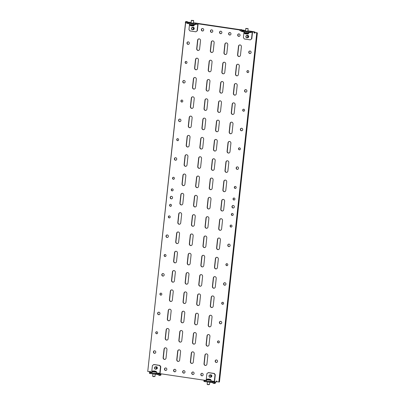 <?xml version="1.0" encoding="UTF-8"?>
<svg xmlns="http://www.w3.org/2000/svg" width="405" height="405" viewBox="0 0 405 405"><rect width="100%" height="100%" fill="white"/><g stroke="black" fill="none" stroke-linecap="round" stroke-linejoin="round"><path stroke-width="0.61" d="M209.937 377.257A1.174 1.093 -100.1 0 0 211.157 376.083A1.174 1.093 -100.1 0 0 209.856 374.944A1.174 1.093 -100.1 0 0 209.937 377.257M210.266 377.252L210.98 377.126A1.174 1.093 -100.1 0 0 210.899 374.812A1.174 1.093 -100.1 0 0 210.57 374.817L209.856 374.944M210.099 375.146A0.977 0.911 -100.1 0 0 209.086 375.977A0.977 0.911 -100.1 0 0 209.886 377.075A0.977 0.911 -100.1 0 0 210.904 376.245A0.977 0.911 -100.1 0 0 210.099 375.146M155.682 366.869A1.174 1.093 -100.1 0 0 154.457 368.044A1.174 1.093 -100.1 0 0 155.763 369.178A1.174 1.093 -100.1 0 0 155.682 366.869M155.763 369.178L156.477 369.051A1.174 1.093 -100.1 0 0 156.396 366.738A1.174 1.093 -100.1 0 0 156.062 366.743L155.348 366.874M155.383 369.006A0.977 0.911 -100.1 0 0 156.396 368.17A0.977 0.911 -100.1 0 0 155.591 367.072A0.977 0.911 -100.1 0 0 154.578 367.902A0.977 0.911 -100.1 0 0 155.383 369.006M192.36 29.752A1.174 1.093 -100.1 0 0 193.585 28.578A1.174 1.093 -100.1 0 0 192.284 27.439A1.174 1.093 -100.1 0 0 192.36 29.752M192.694 29.747L193.408 29.616A1.174 1.093 -100.1 0 0 193.327 27.307A1.174 1.093 -100.1 0 0 192.993 27.312L192.284 27.439M192.522 27.636A0.977 0.911 -100.1 0 0 191.509 28.471A0.977 0.911 -100.1 0 0 192.314 29.57A0.977 0.911 -100.1 0 0 193.327 28.74A0.977 0.911 -100.1 0 0 192.522 27.636M247.065 35.498A1.174 1.093 -100.1 0 0 245.84 36.673A1.174 1.093 -100.1 0 0 247.141 37.812A1.174 1.093 -100.1 0 0 247.065 35.498M247.141 37.812L247.855 37.685A1.174 1.093 -100.1 0 0 247.774 35.372A1.174 1.093 -100.1 0 0 247.445 35.377L246.731 35.503M246.761 37.635A0.977 0.911 -100.1 0 0 247.779 36.804A0.977 0.911 -100.1 0 0 246.974 35.706A0.977 0.911 -100.1 0 0 245.962 36.536A0.977 0.911 -100.1 0 0 246.761 37.635M191.074 22.969L193.403 23.222M245.521 31.033L247.85 31.286M166.835 369.375A1.271 1.185 -100.1 0 0 165.432 367.948A1.271 1.185 -100.1 0 0 164.476 369.026A1.271 1.185 -100.1 0 0 165.878 370.448A1.271 1.185 -100.1 0 0 166.835 369.375M165.539 367.937A1.271 1.185 -100.1 0 0 165.979 370.428M175.922 370.722A1.271 1.185 -100.1 0 0 174.52 369.294A1.271 1.185 -100.1 0 0 173.558 370.373A1.271 1.185 -100.1 0 0 174.965 371.795A1.271 1.185 -100.1 0 0 175.922 370.722M174.621 369.284A1.271 1.185 -100.1 0 0 175.066 371.77M185.004 372.063A1.271 1.185 -100.1 0 0 183.602 370.641A1.271 1.185 -100.1 0 0 182.645 371.714A1.271 1.185 -100.1 0 0 184.047 373.142A1.271 1.185 -100.1 0 0 185.004 372.063M183.708 370.626A1.271 1.185 -100.1 0 0 184.148 373.116M194.091 373.41A1.271 1.185 -100.1 0 0 192.684 371.987A1.271 1.185 -100.1 0 0 191.727 373.061A1.271 1.185 -100.1 0 0 193.134 374.488A1.271 1.185 -100.1 0 0 194.091 373.41M192.79 371.972A1.271 1.185 -100.1 0 0 193.236 374.463M197.974 50.468A1.564 1.458 -100.1 0 0 199.594 49.137L200.521 40.642A1.564 1.458 -100.1 0 0 198.789 38.89A1.564 1.458 -100.1 0 0 197.61 40.211L196.688 48.706A1.564 1.458 -100.1 0 0 197.974 50.468M198.895 38.875A1.564 1.458 -100.1 0 0 197.817 40.176L196.896 48.671A1.564 1.458 -100.1 0 0 198.521 50.438M211.602 52.483A1.564 1.458 -100.1 0 0 213.222 51.157L214.144 42.662A1.564 1.458 -100.1 0 0 212.417 40.905A1.564 1.458 -100.1 0 0 211.238 42.231L210.316 50.726A1.564 1.458 -100.1 0 0 211.602 52.483M212.519 40.89A1.564 1.458 -100.1 0 0 211.445 42.191L210.519 50.691A1.564 1.458 -100.1 0 0 212.144 52.458M225.226 54.503A1.564 1.458 -100.1 0 0 226.851 53.177L227.772 44.677A1.564 1.458 -100.1 0 0 226.041 42.925A1.564 1.458 -100.1 0 0 224.866 44.246L223.94 52.746A1.564 1.458 -100.1 0 0 225.226 54.503M226.147 42.91A1.564 1.458 -100.1 0 0 225.069 44.211L224.147 52.706A1.564 1.458 -100.1 0 0 225.772 54.478M238.854 56.523A1.564 1.458 -100.1 0 0 240.474 55.191L241.395 46.696A1.564 1.458 -100.1 0 0 239.669 44.945A1.564 1.458 -100.1 0 0 238.489 46.266L237.568 54.761A1.564 1.458 -100.1 0 0 238.854 56.523M239.775 44.93A1.564 1.458 -100.1 0 0 238.697 46.231L237.775 54.726A1.564 1.458 -100.1 0 0 239.395 56.492M195.878 69.776A1.564 1.458 -100.1 0 0 197.498 68.445L198.42 59.95A1.564 1.458 -100.1 0 0 196.693 58.198A1.564 1.458 -100.1 0 0 195.514 59.52L194.592 68.015A1.564 1.458 -100.1 0 0 195.878 69.776M196.795 58.183A1.564 1.458 -100.1 0 0 195.721 59.484L194.795 67.979A1.564 1.458 -100.1 0 0 196.42 69.746M209.501 71.791A1.564 1.458 -100.1 0 0 211.126 70.465L212.048 61.97A1.564 1.458 -100.1 0 0 210.322 60.213A1.564 1.458 -100.1 0 0 209.142 61.54L208.216 70.035A1.564 1.458 -100.1 0 0 209.501 71.791M210.423 60.198A1.564 1.458 -100.1 0 0 209.344 61.499L208.423 69.999A1.564 1.458 -100.1 0 0 210.048 71.766M223.13 73.811A1.564 1.458 -100.1 0 0 224.75 72.485L225.671 63.985A1.564 1.458 -100.1 0 0 223.945 62.233A1.564 1.458 -100.1 0 0 222.765 63.555L221.844 72.055A1.564 1.458 -100.1 0 0 223.13 73.811M224.051 62.218A1.564 1.458 -100.1 0 0 222.973 63.519L222.051 72.014A1.564 1.458 -100.1 0 0 223.671 73.786M236.758 75.831A1.564 1.458 -100.1 0 0 238.378 74.5L239.299 66.005A1.564 1.458 -100.1 0 0 237.573 64.253A1.564 1.458 -100.1 0 0 236.393 65.575L235.472 74.069A1.564 1.458 -100.1 0 0 236.758 75.831M237.674 64.238A1.564 1.458 -100.1 0 0 236.601 65.539L235.675 74.034A1.564 1.458 -100.1 0 0 237.3 75.801M193.777 89.085A1.564 1.458 -100.1 0 0 195.402 87.753L196.324 79.258A1.564 1.458 -100.1 0 0 194.597 77.507A1.564 1.458 -100.1 0 0 193.418 78.828L192.491 87.323A1.564 1.458 -100.1 0 0 193.777 89.085M194.699 77.492A1.564 1.458 -100.1 0 0 193.62 78.793L192.699 87.288A1.564 1.458 -100.1 0 0 194.324 89.054M207.406 91.1A1.564 1.458 -100.1 0 0 209.026 89.773L209.952 81.278A1.564 1.458 -100.1 0 0 208.221 79.522A1.564 1.458 -100.1 0 0 207.041 80.848L206.12 89.343A1.564 1.458 -100.1 0 0 207.406 91.1M208.327 79.507A1.564 1.458 -100.1 0 0 207.249 80.808L206.327 89.308A1.564 1.458 -100.1 0 0 207.952 91.074M221.034 93.12A1.564 1.458 -100.1 0 0 222.654 91.793L223.575 83.293A1.564 1.458 -100.1 0 0 221.849 81.542A1.564 1.458 -100.1 0 0 220.669 82.863L219.748 91.363A1.564 1.458 -100.1 0 0 221.034 93.12M221.95 81.526A1.564 1.458 -100.1 0 0 220.877 82.828L219.95 91.322A1.564 1.458 -100.1 0 0 221.576 93.094M234.657 95.14A1.564 1.458 -100.1 0 0 236.277 93.808L237.203 85.313A1.564 1.458 -100.1 0 0 235.472 83.562A1.564 1.458 -100.1 0 0 234.298 84.883L233.371 93.378A1.564 1.458 -100.1 0 0 234.657 95.14M235.578 83.546A1.564 1.458 -100.1 0 0 234.5 84.847L233.579 93.342A1.564 1.458 -100.1 0 0 235.204 95.109M191.681 108.393A1.564 1.458 -100.1 0 0 193.301 107.062L194.228 98.567A1.564 1.458 -100.1 0 0 192.496 96.815A1.564 1.458 -100.1 0 0 191.317 98.137L190.396 106.631A1.564 1.458 -100.1 0 0 191.681 108.393M192.603 96.8A1.564 1.458 -100.1 0 0 191.524 98.101L190.603 106.596A1.564 1.458 -100.1 0 0 192.228 108.363M205.31 110.408A1.564 1.458 -100.1 0 0 206.93 109.082L207.851 100.587A1.564 1.458 -100.1 0 0 206.125 98.83A1.564 1.458 -100.1 0 0 204.945 100.156L204.024 108.651A1.564 1.458 -100.1 0 0 205.31 110.408M206.226 98.815A1.564 1.458 -100.1 0 0 205.153 100.116L204.226 108.616A1.564 1.458 -100.1 0 0 205.851 110.383M218.933 112.428A1.564 1.458 -100.1 0 0 220.558 111.102L221.479 102.602A1.564 1.458 -100.1 0 0 219.748 100.85A1.564 1.458 -100.1 0 0 218.573 102.171L217.647 110.671A1.564 1.458 -100.1 0 0 218.933 112.428M219.854 100.835A1.564 1.458 -100.1 0 0 218.776 102.136L217.855 110.631A1.564 1.458 -100.1 0 0 219.48 112.403M232.561 114.448A1.564 1.458 -100.1 0 0 234.181 113.116L235.102 104.622A1.564 1.458 -100.1 0 0 233.376 102.87A1.564 1.458 -100.1 0 0 232.197 104.191L231.275 112.686A1.564 1.458 -100.1 0 0 232.561 114.448M233.482 102.855A1.564 1.458 -100.1 0 0 232.404 104.156L231.483 112.651A1.564 1.458 -100.1 0 0 233.103 114.418M189.586 127.702A1.564 1.458 -100.1 0 0 191.206 126.37L192.127 117.875A1.564 1.458 -100.1 0 0 190.401 116.124A1.564 1.458 -100.1 0 0 189.221 117.445L188.3 125.94A1.564 1.458 -100.1 0 0 189.586 127.702M190.502 116.108A1.564 1.458 -100.1 0 0 189.429 117.409L188.502 125.904A1.564 1.458 -100.1 0 0 190.127 127.671M203.209 129.716A1.564 1.458 -100.1 0 0 204.834 128.39L205.755 119.895A1.564 1.458 -100.1 0 0 204.024 118.139A1.564 1.458 -100.1 0 0 202.849 119.465L201.923 127.96A1.564 1.458 -100.1 0 0 203.209 129.716M204.13 118.123A1.564 1.458 -100.1 0 0 203.052 119.424L202.13 127.924A1.564 1.458 -100.1 0 0 203.756 129.691M216.837 131.736A1.564 1.458 -100.1 0 0 218.457 130.41L219.378 121.91A1.564 1.458 -100.1 0 0 217.652 120.158A1.564 1.458 -100.1 0 0 216.472 121.48L215.551 129.98A1.564 1.458 -100.1 0 0 216.837 131.736M217.758 120.143A1.564 1.458 -100.1 0 0 216.68 121.444L215.759 129.939A1.564 1.458 -100.1 0 0 217.379 131.711M230.465 133.756A1.564 1.458 -100.1 0 0 232.085 132.425L233.007 123.93A1.564 1.458 -100.1 0 0 231.28 122.178A1.564 1.458 -100.1 0 0 230.101 123.5L229.179 131.995A1.564 1.458 -100.1 0 0 230.465 133.756M231.382 122.163A1.564 1.458 -100.1 0 0 230.308 123.464L229.382 131.959A1.564 1.458 -100.1 0 0 231.007 133.726M187.485 147.01A1.564 1.458 -100.1 0 0 189.11 145.678L190.031 137.184A1.564 1.458 -100.1 0 0 188.305 135.432A1.564 1.458 -100.1 0 0 187.125 136.753L186.199 145.248A1.564 1.458 -100.1 0 0 187.485 147.01M188.406 135.417A1.564 1.458 -100.1 0 0 187.328 136.718L186.406 145.213A1.564 1.458 -100.1 0 0 188.031 146.98M201.113 149.03A1.564 1.458 -100.1 0 0 202.733 147.698L203.659 139.204A1.564 1.458 -100.1 0 0 201.928 137.447A1.564 1.458 -100.1 0 0 200.748 138.773L199.827 147.268A1.564 1.458 -100.1 0 0 201.113 149.03M202.034 137.432A1.564 1.458 -100.1 0 0 200.956 138.733L200.035 147.233A1.564 1.458 -100.1 0 0 201.655 148.999M214.741 151.045A1.564 1.458 -100.1 0 0 216.361 149.718L217.282 141.218A1.564 1.458 -100.1 0 0 215.556 139.467A1.564 1.458 -100.1 0 0 214.377 140.788L213.455 149.288A1.564 1.458 -100.1 0 0 214.741 151.045M215.657 139.452A1.564 1.458 -100.1 0 0 214.584 140.753L213.658 149.248A1.564 1.458 -100.1 0 0 215.283 151.019M228.364 153.065A1.564 1.458 -100.1 0 0 229.984 151.733L230.911 143.238A1.564 1.458 -100.1 0 0 229.179 141.487A1.564 1.458 -100.1 0 0 228.005 142.808L227.078 151.303A1.564 1.458 -100.1 0 0 228.364 153.065M229.286 141.472A1.564 1.458 -100.1 0 0 228.207 142.773L227.286 151.268A1.564 1.458 -100.1 0 0 228.911 153.034M185.389 166.318A1.564 1.458 -100.1 0 0 187.009 164.987L187.935 156.492A1.564 1.458 -100.1 0 0 186.204 154.74A1.564 1.458 -100.1 0 0 185.024 156.062L184.103 164.557A1.564 1.458 -100.1 0 0 185.389 166.318M186.31 154.725A1.564 1.458 -100.1 0 0 185.232 156.026L184.31 164.521A1.564 1.458 -100.1 0 0 185.935 166.288M199.017 168.338A1.564 1.458 -100.1 0 0 200.637 167.007L201.558 158.512A1.564 1.458 -100.1 0 0 199.832 156.755A1.564 1.458 -100.1 0 0 198.652 158.082L197.731 166.577A1.564 1.458 -100.1 0 0 199.017 168.338M199.933 156.745A1.564 1.458 -100.1 0 0 198.86 158.041L197.934 166.541A1.564 1.458 -100.1 0 0 199.559 168.308M212.64 170.353A1.564 1.458 -100.1 0 0 214.265 169.027L215.187 160.527A1.564 1.458 -100.1 0 0 213.455 158.775A1.564 1.458 -100.1 0 0 212.281 160.096L211.354 168.596A1.564 1.458 -100.1 0 0 212.64 170.353M213.562 158.76A1.564 1.458 -100.1 0 0 212.483 160.061L211.562 168.556A1.564 1.458 -100.1 0 0 213.187 170.328M226.268 172.373A1.564 1.458 -100.1 0 0 227.888 171.042L228.81 162.547A1.564 1.458 -100.1 0 0 227.083 160.795A1.564 1.458 -100.1 0 0 225.904 162.116L224.983 170.611A1.564 1.458 -100.1 0 0 226.268 172.373M227.19 160.78A1.564 1.458 -100.1 0 0 226.111 162.081L225.19 170.576A1.564 1.458 -100.1 0 0 226.81 172.343M183.293 185.627A1.564 1.458 -100.1 0 0 184.913 184.295L185.834 175.8A1.564 1.458 -100.1 0 0 184.108 174.049A1.564 1.458 -100.1 0 0 182.928 175.37L182.007 183.865A1.564 1.458 -100.1 0 0 183.293 185.627M184.209 174.034A1.564 1.458 -100.1 0 0 183.136 175.335L182.209 183.829A1.564 1.458 -100.1 0 0 183.835 185.596M196.916 187.647A1.564 1.458 -100.1 0 0 198.541 186.315L199.462 177.82A1.564 1.458 -100.1 0 0 197.731 176.064A1.564 1.458 -100.1 0 0 196.557 177.39L195.63 185.885A1.564 1.458 -100.1 0 0 196.916 187.647M197.837 176.053A1.564 1.458 -100.1 0 0 196.759 177.349L195.838 185.849A1.564 1.458 -100.1 0 0 197.463 187.616M210.544 189.661A1.564 1.458 -100.1 0 0 212.164 188.335L213.086 179.84A1.564 1.458 -100.1 0 0 211.359 178.084A1.564 1.458 -100.1 0 0 210.18 179.405L209.258 187.905A1.564 1.458 -100.1 0 0 210.544 189.661M211.466 178.068A1.564 1.458 -100.1 0 0 210.387 179.369L209.466 187.864A1.564 1.458 -100.1 0 0 211.086 189.636M224.173 191.681A1.564 1.458 -100.1 0 0 225.793 190.35L226.714 181.855A1.564 1.458 -100.1 0 0 224.988 180.103A1.564 1.458 -100.1 0 0 223.808 181.425L222.887 189.92A1.564 1.458 -100.1 0 0 224.173 191.681M225.089 180.088A1.564 1.458 -100.1 0 0 224.016 181.389L223.089 189.884A1.564 1.458 -100.1 0 0 224.714 191.651M181.192 204.935A1.564 1.458 -100.1 0 0 182.817 203.604L183.738 195.109A1.564 1.458 -100.1 0 0 182.012 193.357A1.564 1.458 -100.1 0 0 180.832 194.678L179.906 203.173A1.564 1.458 -100.1 0 0 181.192 204.935M182.113 193.342A1.564 1.458 -100.1 0 0 181.035 194.643L180.114 203.138A1.564 1.458 -100.1 0 0 181.739 204.905M194.82 206.955A1.564 1.458 -100.1 0 0 196.44 205.624L197.362 197.129A1.564 1.458 -100.1 0 0 195.635 195.372A1.564 1.458 -100.1 0 0 194.456 196.698L193.534 205.193A1.564 1.458 -100.1 0 0 194.82 206.955M195.742 195.362A1.564 1.458 -100.1 0 0 194.663 196.658L193.742 205.158A1.564 1.458 -100.1 0 0 195.362 206.925M208.448 208.97A1.564 1.458 -100.1 0 0 210.068 207.644L210.99 199.149A1.564 1.458 -100.1 0 0 209.263 197.392A1.564 1.458 -100.1 0 0 208.084 198.713L207.163 207.213A1.564 1.458 -100.1 0 0 208.448 208.97M209.365 197.377A1.564 1.458 -100.1 0 0 208.291 198.678L207.365 207.173A1.564 1.458 -100.1 0 0 208.99 208.945M222.072 210.99A1.564 1.458 -100.1 0 0 223.692 209.658L224.618 201.163A1.564 1.458 -100.1 0 0 222.887 199.412A1.564 1.458 -100.1 0 0 221.712 200.733L220.786 209.228A1.564 1.458 -100.1 0 0 222.072 210.99M222.993 199.397A1.564 1.458 -100.1 0 0 221.915 200.698L220.993 209.193A1.564 1.458 -100.1 0 0 222.618 210.959M179.096 224.243A1.564 1.458 -100.1 0 0 180.716 222.912L181.642 214.417A1.564 1.458 -100.1 0 0 179.911 212.665A1.564 1.458 -100.1 0 0 178.732 213.987L177.81 222.482A1.564 1.458 -100.1 0 0 179.096 224.243M180.017 212.65A1.564 1.458 -100.1 0 0 178.939 213.951L178.018 222.446A1.564 1.458 -100.1 0 0 179.643 224.213M192.724 226.263A1.564 1.458 -100.1 0 0 194.344 224.932L195.266 216.437A1.564 1.458 -100.1 0 0 193.539 214.68A1.564 1.458 -100.1 0 0 192.36 216.007L191.438 224.502A1.564 1.458 -100.1 0 0 192.724 226.263M193.641 214.67A1.564 1.458 -100.1 0 0 192.567 215.966L191.641 224.466A1.564 1.458 -100.1 0 0 193.266 226.233M206.347 228.278A1.564 1.458 -100.1 0 0 207.973 226.952L208.894 218.457A1.564 1.458 -100.1 0 0 207.163 216.7A1.564 1.458 -100.1 0 0 205.988 218.022L205.062 226.522A1.564 1.458 -100.1 0 0 206.347 228.278M207.269 216.685A1.564 1.458 -100.1 0 0 206.191 217.986L205.269 226.481A1.564 1.458 -100.1 0 0 206.894 228.253M219.976 230.298A1.564 1.458 -100.1 0 0 221.596 228.967L222.517 220.472A1.564 1.458 -100.1 0 0 220.791 218.72A1.564 1.458 -100.1 0 0 219.611 220.042L218.69 228.536A1.564 1.458 -100.1 0 0 219.976 230.298M220.897 218.705A1.564 1.458 -100.1 0 0 219.819 220.006L218.897 228.501A1.564 1.458 -100.1 0 0 220.517 230.268M177 243.552A1.564 1.458 -100.1 0 0 178.62 242.22L179.542 233.725A1.564 1.458 -100.1 0 0 177.815 231.974A1.564 1.458 -100.1 0 0 176.636 233.295L175.714 241.79A1.564 1.458 -100.1 0 0 177 243.552M177.916 231.959A1.564 1.458 -100.1 0 0 176.843 233.26L175.917 241.755A1.564 1.458 -100.1 0 0 177.542 243.521M190.623 245.572A1.564 1.458 -100.1 0 0 192.248 244.24L193.17 235.745A1.564 1.458 -100.1 0 0 191.438 233.989A1.564 1.458 -100.1 0 0 190.264 235.315L189.338 243.81A1.564 1.458 -100.1 0 0 190.623 245.572M191.545 233.979A1.564 1.458 -100.1 0 0 190.466 235.28L189.545 243.775A1.564 1.458 -100.1 0 0 191.17 245.541M204.252 247.587A1.564 1.458 -100.1 0 0 205.872 246.26L206.793 237.765A1.564 1.458 -100.1 0 0 205.067 236.009A1.564 1.458 -100.1 0 0 203.887 237.33L202.966 245.83A1.564 1.458 -100.1 0 0 204.252 247.587M205.173 235.994A1.564 1.458 -100.1 0 0 204.095 237.295L203.173 245.789A1.564 1.458 -100.1 0 0 204.793 247.561M217.88 249.607A1.564 1.458 -100.1 0 0 219.5 248.275L220.421 239.78A1.564 1.458 -100.1 0 0 218.695 238.029A1.564 1.458 -100.1 0 0 217.515 239.35L216.594 247.845A1.564 1.458 -100.1 0 0 217.88 249.607M218.796 238.013A1.564 1.458 -100.1 0 0 217.723 239.315L216.797 247.809A1.564 1.458 -100.1 0 0 218.422 249.576M174.899 262.86A1.564 1.458 -100.1 0 0 176.524 261.529L177.446 253.034A1.564 1.458 -100.1 0 0 175.719 251.282A1.564 1.458 -100.1 0 0 174.54 252.604L173.613 261.098A1.564 1.458 -100.1 0 0 174.899 262.86M175.821 251.267A1.564 1.458 -100.1 0 0 174.742 252.568L173.821 261.063A1.564 1.458 -100.1 0 0 175.446 262.83M188.527 264.88A1.564 1.458 -100.1 0 0 190.148 263.549L191.069 255.054A1.564 1.458 -100.1 0 0 189.343 253.297A1.564 1.458 -100.1 0 0 188.163 254.623L187.242 263.118A1.564 1.458 -100.1 0 0 188.527 264.88M189.449 253.287A1.564 1.458 -100.1 0 0 188.371 254.588L187.449 263.083A1.564 1.458 -100.1 0 0 189.069 264.85M202.156 266.895A1.564 1.458 -100.1 0 0 203.776 265.569L204.697 257.074A1.564 1.458 -100.1 0 0 202.971 255.317A1.564 1.458 -100.1 0 0 201.791 256.643L200.87 265.138A1.564 1.458 -100.1 0 0 202.156 266.895M203.072 255.302A1.564 1.458 -100.1 0 0 201.999 256.603L201.072 265.098A1.564 1.458 -100.1 0 0 202.697 266.87M215.779 268.915A1.564 1.458 -100.1 0 0 217.399 267.583L218.325 259.089A1.564 1.458 -100.1 0 0 216.594 257.337A1.564 1.458 -100.1 0 0 215.419 258.658L214.493 267.153A1.564 1.458 -100.1 0 0 215.779 268.915M216.7 257.322A1.564 1.458 -100.1 0 0 215.622 258.623L214.701 267.118A1.564 1.458 -100.1 0 0 216.326 268.885M172.803 282.169A1.564 1.458 -100.1 0 0 174.423 280.837L175.35 272.342A1.564 1.458 -100.1 0 0 173.618 270.591A1.564 1.458 -100.1 0 0 172.439 271.912L171.517 280.407A1.564 1.458 -100.1 0 0 172.803 282.169M173.725 270.575A1.564 1.458 -100.1 0 0 172.646 271.876L171.725 280.371A1.564 1.458 -100.1 0 0 173.35 282.138M186.432 284.188A1.564 1.458 -100.1 0 0 188.052 282.857L188.973 274.362A1.564 1.458 -100.1 0 0 187.247 272.606A1.564 1.458 -100.1 0 0 186.067 273.932L185.146 282.427A1.564 1.458 -100.1 0 0 186.432 284.188M187.348 272.595A1.564 1.458 -100.1 0 0 186.275 273.896L185.348 282.391A1.564 1.458 -100.1 0 0 186.973 284.158M200.055 286.203A1.564 1.458 -100.1 0 0 201.68 284.877L202.601 276.382A1.564 1.458 -100.1 0 0 200.87 274.625A1.564 1.458 -100.1 0 0 199.695 275.952L198.769 284.447A1.564 1.458 -100.1 0 0 200.055 286.203M200.976 274.61A1.564 1.458 -100.1 0 0 199.898 275.911L198.977 284.406A1.564 1.458 -100.1 0 0 200.602 286.178M213.683 288.223A1.564 1.458 -100.1 0 0 215.303 286.892L216.224 278.397A1.564 1.458 -100.1 0 0 214.498 276.645A1.564 1.458 -100.1 0 0 213.319 277.967L212.397 286.462A1.564 1.458 -100.1 0 0 213.683 288.223M214.604 276.63A1.564 1.458 -100.1 0 0 213.526 277.931L212.605 286.426A1.564 1.458 -100.1 0 0 214.225 288.193M170.707 301.477A1.564 1.458 -100.1 0 0 172.327 300.145L173.249 291.651A1.564 1.458 -100.1 0 0 171.523 289.899A1.564 1.458 -100.1 0 0 170.343 291.22L169.422 299.715A1.564 1.458 -100.1 0 0 170.707 301.477M171.624 289.884A1.564 1.458 -100.1 0 0 170.551 291.185L169.624 299.68A1.564 1.458 -100.1 0 0 171.249 301.447M184.331 303.497A1.564 1.458 -100.1 0 0 185.956 302.165L186.877 293.671A1.564 1.458 -100.1 0 0 185.146 291.914A1.564 1.458 -100.1 0 0 183.971 293.24L183.045 301.735A1.564 1.458 -100.1 0 0 184.331 303.497M185.252 291.904A1.564 1.458 -100.1 0 0 184.174 293.205L183.252 301.7A1.564 1.458 -100.1 0 0 184.877 303.466M197.959 305.512A1.564 1.458 -100.1 0 0 199.579 304.185L200.5 295.69A1.564 1.458 -100.1 0 0 198.774 293.934A1.564 1.458 -100.1 0 0 197.594 295.26L196.673 303.755A1.564 1.458 -100.1 0 0 197.959 305.512M198.88 293.919A1.564 1.458 -100.1 0 0 197.802 295.22L196.881 303.715A1.564 1.458 -100.1 0 0 198.501 305.486M211.587 307.532A1.564 1.458 -100.1 0 0 213.207 306.2L214.129 297.705A1.564 1.458 -100.1 0 0 212.402 295.954A1.564 1.458 -100.1 0 0 211.223 297.275L210.301 305.77A1.564 1.458 -100.1 0 0 211.587 307.532M212.503 295.939A1.564 1.458 -100.1 0 0 211.43 297.24L210.504 305.734A1.564 1.458 -100.1 0 0 212.129 307.501M168.607 320.785A1.564 1.458 -100.1 0 0 170.232 319.454L171.153 310.959A1.564 1.458 -100.1 0 0 169.427 309.207A1.564 1.458 -100.1 0 0 168.247 310.529L167.321 319.024A1.564 1.458 -100.1 0 0 168.607 320.785M169.528 309.192A1.564 1.458 -100.1 0 0 168.45 310.493L167.528 318.988A1.564 1.458 -100.1 0 0 169.153 320.755M182.235 322.805A1.564 1.458 -100.1 0 0 183.855 321.474L184.776 312.979A1.564 1.458 -100.1 0 0 183.05 311.222A1.564 1.458 -100.1 0 0 181.87 312.549L180.949 321.043A1.564 1.458 -100.1 0 0 182.235 322.805M183.156 311.212A1.564 1.458 -100.1 0 0 182.078 312.513L181.156 321.008A1.564 1.458 -100.1 0 0 182.776 322.775M195.863 324.82A1.564 1.458 -100.1 0 0 197.483 323.494L198.404 314.999A1.564 1.458 -100.1 0 0 196.678 313.242A1.564 1.458 -100.1 0 0 195.499 314.569L194.577 323.063A1.564 1.458 -100.1 0 0 195.863 324.82M196.779 313.227A1.564 1.458 -100.1 0 0 195.706 314.528L194.78 323.023A1.564 1.458 -100.1 0 0 196.405 324.795M209.486 326.84A1.564 1.458 -100.1 0 0 211.106 325.509L212.033 317.014A1.564 1.458 -100.1 0 0 210.301 315.262A1.564 1.458 -100.1 0 0 209.127 316.583L208.2 325.078A1.564 1.458 -100.1 0 0 209.486 326.84M210.408 315.247A1.564 1.458 -100.1 0 0 209.329 316.548L208.408 325.043A1.564 1.458 -100.1 0 0 210.033 326.81M166.511 340.094A1.564 1.458 -100.1 0 0 168.131 338.762L169.057 330.267A1.564 1.458 -100.1 0 0 167.326 328.516A1.564 1.458 -100.1 0 0 166.146 329.837L165.225 338.332A1.564 1.458 -100.1 0 0 166.511 340.094M167.432 328.501A1.564 1.458 -100.1 0 0 166.354 329.802L165.432 338.296A1.564 1.458 -100.1 0 0 167.057 340.063M180.139 342.114A1.564 1.458 -100.1 0 0 181.759 340.782L182.68 332.287A1.564 1.458 -100.1 0 0 180.954 330.531A1.564 1.458 -100.1 0 0 179.774 331.857L178.853 340.352A1.564 1.458 -100.1 0 0 180.139 342.114M181.055 330.52A1.564 1.458 -100.1 0 0 179.982 331.822L179.056 340.316A1.564 1.458 -100.1 0 0 180.681 342.083M193.762 344.128A1.564 1.458 -100.1 0 0 195.382 342.802L196.309 334.307A1.564 1.458 -100.1 0 0 194.577 332.551A1.564 1.458 -100.1 0 0 193.403 333.877L192.476 342.372A1.564 1.458 -100.1 0 0 193.762 344.128M194.683 332.535A1.564 1.458 -100.1 0 0 193.605 333.836L192.684 342.331A1.564 1.458 -100.1 0 0 194.309 344.103M207.39 346.148A1.564 1.458 -100.1 0 0 209.01 344.822L209.932 336.322A1.564 1.458 -100.1 0 0 208.205 334.57A1.564 1.458 -100.1 0 0 207.026 335.892L206.105 344.387A1.564 1.458 -100.1 0 0 207.39 346.148M208.312 334.555A1.564 1.458 -100.1 0 0 207.233 335.856L206.312 344.351A1.564 1.458 -100.1 0 0 207.932 346.118M164.415 359.402A1.564 1.458 -100.1 0 0 166.035 358.071L166.956 349.576A1.564 1.458 -100.1 0 0 165.23 347.824A1.564 1.458 -100.1 0 0 164.05 349.145L163.129 357.64A1.564 1.458 -100.1 0 0 164.415 359.402M165.331 347.809A1.564 1.458 -100.1 0 0 164.258 349.11L163.331 357.605A1.564 1.458 -100.1 0 0 164.956 359.372M178.038 361.422A1.564 1.458 -100.1 0 0 179.663 360.091L180.584 351.596A1.564 1.458 -100.1 0 0 178.853 349.844A1.564 1.458 -100.1 0 0 177.679 351.165L176.752 359.66A1.564 1.458 -100.1 0 0 178.038 361.422M178.959 349.829A1.564 1.458 -100.1 0 0 177.881 351.13L176.96 359.625A1.564 1.458 -100.1 0 0 178.585 361.392M205.294 365.457A1.564 1.458 -100.1 0 0 206.915 364.13L207.836 355.63A1.564 1.458 -100.1 0 0 206.11 353.879A1.564 1.458 -100.1 0 0 204.93 355.2L204.009 363.695A1.564 1.458 -100.1 0 0 205.294 365.457M206.211 353.864A1.564 1.458 -100.1 0 0 205.138 355.165L204.211 363.66A1.564 1.458 -100.1 0 0 205.836 365.426M173.158 190.011A1.018 0.947 -100.1 0 0 172.034 188.872A1.018 0.947 -100.1 0 0 171.269 189.732A1.018 0.947 -100.1 0 0 172.393 190.871A1.018 0.947 -100.1 0 0 173.158 190.011M172.14 188.857A1.018 0.947 -100.1 0 0 172.495 190.846M174.418 178.428A1.018 0.947 -100.1 0 0 173.294 177.284A1.018 0.947 -100.1 0 0 172.53 178.144A1.018 0.947 -100.1 0 0 173.654 179.283A1.018 0.947 -100.1 0 0 174.418 178.428M173.401 177.274A1.018 0.947 -100.1 0 0 173.755 179.263M170.221 217.045A1.018 0.947 -100.1 0 0 169.098 215.9A1.018 0.947 -100.1 0 0 168.333 216.761A1.018 0.947 -100.1 0 0 169.457 217.9A1.018 0.947 -100.1 0 0 170.221 217.045M169.204 215.89A1.018 0.947 -100.1 0 0 169.558 217.88M171.482 205.456A1.018 0.947 -100.1 0 0 170.358 204.317A1.018 0.947 -100.1 0 0 169.594 205.178A1.018 0.947 -100.1 0 0 170.713 206.317A1.018 0.947 -100.1 0 0 171.482 205.456M170.465 204.307A1.018 0.947 -100.1 0 0 170.819 206.292M233.255 214.609A1.018 0.947 -100.1 0 0 232.131 213.47A1.018 0.947 -100.1 0 0 231.366 214.326A1.018 0.947 -100.1 0 0 232.49 215.47A1.018 0.947 -100.1 0 0 233.255 214.609M232.237 213.455A1.018 0.947 -100.1 0 0 232.591 215.445M231.994 226.192A1.018 0.947 -100.1 0 0 230.875 225.053A1.018 0.947 -100.1 0 0 230.106 225.914A1.018 0.947 -100.1 0 0 231.23 227.053A1.018 0.947 -100.1 0 0 231.994 226.192M230.977 225.043A1.018 0.947 -100.1 0 0 231.331 227.028M234.93 199.164A1.018 0.947 -100.1 0 0 233.812 198.02A1.018 0.947 -100.1 0 0 233.042 198.88A1.018 0.947 -100.1 0 0 234.166 200.019A1.018 0.947 -100.1 0 0 234.93 199.164M233.913 198.01A1.018 0.947 -100.1 0 0 234.267 199.999M236.191 187.576A1.018 0.947 -100.1 0 0 235.067 186.437A1.018 0.947 -100.1 0 0 234.303 187.297A1.018 0.947 -100.1 0 0 235.427 188.436A1.018 0.947 -100.1 0 0 236.191 187.576M235.173 186.427A1.018 0.947 -100.1 0 0 235.528 188.411M172.555 197.767A1.271 1.185 -100.1 0 0 171.153 196.344A1.271 1.185 -100.1 0 0 170.196 197.417A1.271 1.185 -100.1 0 0 171.598 198.845A1.271 1.185 -100.1 0 0 172.555 197.767M171.254 196.329A1.271 1.185 -100.1 0 0 171.7 198.82M234.328 206.92A1.271 1.185 -100.1 0 0 232.926 205.497A1.271 1.185 -100.1 0 0 231.969 206.57A1.271 1.185 -100.1 0 0 233.371 207.993A1.271 1.185 -100.1 0 0 234.328 206.92M233.032 205.482A1.271 1.185 -100.1 0 0 233.472 207.973M191.666 363.437A1.564 1.458 -100.1 0 0 193.286 362.11L194.208 353.616A1.564 1.458 -100.1 0 0 192.481 351.859A1.564 1.458 -100.1 0 0 191.302 353.185L190.38 361.68A1.564 1.458 -100.1 0 0 191.666 363.437M192.588 351.844A1.564 1.458 -100.1 0 0 191.509 353.145L190.588 361.64A1.564 1.458 -100.1 0 0 192.208 363.412M203.173 374.757A1.271 1.185 -100.1 0 0 201.771 373.334A1.271 1.185 -100.1 0 0 200.814 374.407A1.271 1.185 -100.1 0 0 202.216 375.83A1.271 1.185 -100.1 0 0 203.173 374.757M201.872 373.319A1.271 1.185 -100.1 0 0 202.318 375.81M240.049 35.316A1.271 1.185 -100.1 0 0 238.646 33.888A1.271 1.185 -100.1 0 0 237.689 34.967A1.271 1.185 -100.1 0 0 239.092 36.389A1.271 1.185 -100.1 0 0 240.049 35.316M238.748 33.878A1.271 1.185 -100.1 0 0 239.193 36.364M230.966 33.969A1.271 1.185 -100.1 0 0 229.559 32.542A1.271 1.185 -100.1 0 0 228.602 33.62A1.271 1.185 -100.1 0 0 230.01 35.043A1.271 1.185 -100.1 0 0 230.966 33.969M229.665 32.532A1.271 1.185 -100.1 0 0 230.111 35.022M221.879 32.623A1.271 1.185 -100.1 0 0 220.477 31.2A1.271 1.185 -100.1 0 0 219.52 32.273A1.271 1.185 -100.1 0 0 220.922 33.696A1.271 1.185 -100.1 0 0 221.879 32.623M220.583 31.185A1.271 1.185 -100.1 0 0 221.024 33.676M212.797 31.276A1.271 1.185 -100.1 0 0 211.395 29.854A1.271 1.185 -100.1 0 0 210.433 30.927A1.271 1.185 -100.1 0 0 211.84 32.354A1.271 1.185 -100.1 0 0 212.797 31.276M211.496 29.838A1.271 1.185 -100.1 0 0 211.942 32.329M203.71 29.929A1.271 1.185 -100.1 0 0 202.308 28.507A1.271 1.185 -100.1 0 0 201.351 29.58A1.271 1.185 -100.1 0 0 202.753 31.008A1.271 1.185 -100.1 0 0 203.71 29.929M202.414 28.492A1.271 1.185 -100.1 0 0 202.854 30.983M168.364 236.388A1.271 1.185 -100.1 0 0 166.956 234.961A1.271 1.185 -100.1 0 0 165.999 236.034A1.271 1.185 -100.1 0 0 167.402 237.462A1.271 1.185 -100.1 0 0 168.364 236.388M167.062 234.946A1.271 1.185 -100.1 0 0 167.508 237.436M230.136 245.536A1.271 1.185 -100.1 0 0 228.729 244.114A1.271 1.185 -100.1 0 0 227.772 245.187A1.271 1.185 -100.1 0 0 229.179 246.61A1.271 1.185 -100.1 0 0 230.136 245.536M228.835 244.099A1.271 1.185 -100.1 0 0 229.281 246.589M164.167 275.005A1.271 1.185 -100.1 0 0 162.764 273.577A1.271 1.185 -100.1 0 0 161.803 274.651A1.271 1.185 -100.1 0 0 163.21 276.078A1.271 1.185 -100.1 0 0 164.167 275.005M162.866 273.562A1.271 1.185 -100.1 0 0 163.311 276.053M225.939 284.153A1.271 1.185 -100.1 0 0 224.537 282.731A1.271 1.185 -100.1 0 0 223.58 283.804A1.271 1.185 -100.1 0 0 224.983 285.226A1.271 1.185 -100.1 0 0 225.939 284.153M224.638 282.715A1.271 1.185 -100.1 0 0 225.084 285.206M159.97 313.622A1.271 1.185 -100.1 0 0 158.568 312.194A1.271 1.185 -100.1 0 0 157.611 313.267A1.271 1.185 -100.1 0 0 159.013 314.695A1.271 1.185 -100.1 0 0 159.97 313.622M158.669 312.179A1.271 1.185 -100.1 0 0 159.114 314.67M221.743 322.77A1.271 1.185 -100.1 0 0 220.34 321.347A1.271 1.185 -100.1 0 0 219.383 322.421A1.271 1.185 -100.1 0 0 220.786 323.843A1.271 1.185 -100.1 0 0 221.743 322.77M220.447 321.332A1.271 1.185 -100.1 0 0 220.887 323.823M155.778 352.239A1.271 1.185 -100.1 0 0 154.371 350.811A1.271 1.185 -100.1 0 0 153.414 351.884A1.271 1.185 -100.1 0 0 154.816 353.312A1.271 1.185 -100.1 0 0 155.778 352.239M154.477 350.796A1.271 1.185 -100.1 0 0 154.923 353.287M217.551 361.387A1.271 1.185 -100.1 0 0 216.143 359.964A1.271 1.185 -100.1 0 0 215.187 361.037A1.271 1.185 -100.1 0 0 216.594 362.46A1.271 1.185 -100.1 0 0 217.551 361.387M216.25 359.949A1.271 1.185 -100.1 0 0 216.695 362.44M176.752 159.15A1.271 1.185 -100.1 0 0 175.35 157.727A1.271 1.185 -100.1 0 0 174.388 158.8A1.271 1.185 -100.1 0 0 175.795 160.228A1.271 1.185 -100.1 0 0 176.752 159.15M175.451 157.712A1.271 1.185 -100.1 0 0 175.897 160.203M238.525 168.303A1.271 1.185 -100.1 0 0 237.122 166.88A1.271 1.185 -100.1 0 0 236.166 167.953A1.271 1.185 -100.1 0 0 237.568 169.376A1.271 1.185 -100.1 0 0 238.525 168.303M237.224 166.865A1.271 1.185 -100.1 0 0 237.669 169.356M180.949 120.533A1.271 1.185 -100.1 0 0 179.542 119.111A1.271 1.185 -100.1 0 0 178.585 120.184A1.271 1.185 -100.1 0 0 179.987 121.611A1.271 1.185 -100.1 0 0 180.949 120.533M179.648 119.095A1.271 1.185 -100.1 0 0 180.093 121.586M242.722 129.686A1.271 1.185 -100.1 0 0 241.314 128.263A1.271 1.185 -100.1 0 0 240.357 129.337A1.271 1.185 -100.1 0 0 241.765 130.759A1.271 1.185 -100.1 0 0 242.722 129.686M241.42 128.248A1.271 1.185 -100.1 0 0 241.866 130.739M185.141 81.916A1.271 1.185 -100.1 0 0 183.738 80.494A1.271 1.185 -100.1 0 0 182.782 81.567A1.271 1.185 -100.1 0 0 184.184 82.995A1.271 1.185 -100.1 0 0 185.141 81.916M183.84 80.479A1.271 1.185 -100.1 0 0 184.285 82.969M246.913 91.069A1.271 1.185 -100.1 0 0 245.511 89.642A1.271 1.185 -100.1 0 0 244.554 90.72A1.271 1.185 -100.1 0 0 245.956 92.143A1.271 1.185 -100.1 0 0 246.913 91.069M245.617 89.632A1.271 1.185 -100.1 0 0 246.058 92.122M189.338 43.3A1.271 1.185 -100.1 0 0 187.935 41.877A1.271 1.185 -100.1 0 0 186.973 42.95A1.271 1.185 -100.1 0 0 188.381 44.378A1.271 1.185 -100.1 0 0 189.338 43.3M188.036 41.862A1.271 1.185 -100.1 0 0 188.482 44.353M251.11 52.453A1.271 1.185 -100.1 0 0 249.708 51.025A1.271 1.185 -100.1 0 0 248.751 52.103A1.271 1.185 -100.1 0 0 250.153 53.526A1.271 1.185 -100.1 0 0 251.11 52.453M249.809 51.015A1.271 1.185 -100.1 0 0 250.255 53.506M240.388 148.959A1.018 0.947 -100.1 0 0 239.264 147.82A1.018 0.947 -100.1 0 0 238.499 148.681A1.018 0.947 -100.1 0 0 239.618 149.82A1.018 0.947 -100.1 0 0 240.388 148.959M239.365 147.805A1.018 0.947 -100.1 0 0 239.725 149.794M178.615 139.811A1.018 0.947 -100.1 0 0 177.491 138.667A1.018 0.947 -100.1 0 0 176.722 139.528A1.018 0.947 -100.1 0 0 177.846 140.667A1.018 0.947 -100.1 0 0 178.615 139.811M177.593 138.657A1.018 0.947 -100.1 0 0 177.947 140.646M227.802 264.809A1.018 0.947 -100.1 0 0 226.678 263.67A1.018 0.947 -100.1 0 0 225.914 264.531A1.018 0.947 -100.1 0 0 227.033 265.67A1.018 0.947 -100.1 0 0 227.802 264.809M226.78 263.66A1.018 0.947 -100.1 0 0 227.134 265.645M166.03 255.661A1.018 0.947 -100.1 0 0 164.906 254.517A1.018 0.947 -100.1 0 0 164.136 255.378A1.018 0.947 -100.1 0 0 165.26 256.522A1.018 0.947 -100.1 0 0 166.03 255.661M165.007 254.507A1.018 0.947 -100.1 0 0 165.361 256.497M223.606 303.426A1.018 0.947 -100.1 0 0 222.482 302.287A1.018 0.947 -100.1 0 0 221.717 303.148A1.018 0.947 -100.1 0 0 222.841 304.287A1.018 0.947 -100.1 0 0 223.606 303.426M222.588 302.277A1.018 0.947 -100.1 0 0 222.942 304.261M161.833 294.278A1.018 0.947 -100.1 0 0 160.709 293.134A1.018 0.947 -100.1 0 0 159.945 293.995A1.018 0.947 -100.1 0 0 161.069 295.139A1.018 0.947 -100.1 0 0 161.833 294.278M160.815 293.124A1.018 0.947 -100.1 0 0 161.17 295.113M244.579 110.342A1.018 0.947 -100.1 0 0 243.461 109.203A1.018 0.947 -100.1 0 0 242.691 110.064A1.018 0.947 -100.1 0 0 243.815 111.203A1.018 0.947 -100.1 0 0 244.579 110.342M243.562 109.188A1.018 0.947 -100.1 0 0 243.916 111.178M182.807 101.194A1.018 0.947 -100.1 0 0 181.683 100.05A1.018 0.947 -100.1 0 0 180.919 100.911A1.018 0.947 -100.1 0 0 182.042 102.05A1.018 0.947 -100.1 0 0 182.807 101.194M181.789 100.04A1.018 0.947 -100.1 0 0 182.144 102.03M157.636 332.895A1.018 0.947 -100.1 0 0 156.512 331.756A1.018 0.947 -100.1 0 0 155.748 332.611A1.018 0.947 -100.1 0 0 156.872 333.755A1.018 0.947 -100.1 0 0 157.636 332.895M156.619 331.741A1.018 0.947 -100.1 0 0 156.973 333.73M248.776 71.725A1.018 0.947 -100.1 0 0 247.652 70.586A1.018 0.947 -100.1 0 0 246.888 71.447A1.018 0.947 -100.1 0 0 248.012 72.586A1.018 0.947 -100.1 0 0 248.776 71.725M247.759 70.571A1.018 0.947 -100.1 0 0 248.113 72.561M187.004 62.572A1.018 0.947 -100.1 0 0 185.88 61.433A1.018 0.947 -100.1 0 0 185.115 62.294A1.018 0.947 -100.1 0 0 186.239 63.433A1.018 0.947 -100.1 0 0 187.004 62.572M185.986 61.423A1.018 0.947 -100.1 0 0 186.34 63.413M219.409 342.043A1.018 0.947 -100.1 0 0 218.29 340.904A1.018 0.947 -100.1 0 0 217.52 341.764A1.018 0.947 -100.1 0 0 218.644 342.903A1.018 0.947 -100.1 0 0 219.409 342.043M218.391 340.894A1.018 0.947 -100.1 0 0 218.746 342.878M246.64 28.492L247.951 28.527L246.64 28.492M246.017 28.315L245.794 28.497L246.549 28.699L247.951 28.527M152.644 376.255L154.958 376.508L153.439 376.62L152.644 376.255L152.887 373.936M153.358 373.152L151.875 372.757L151.996 371.663L156.578 372.16L156.457 373.258L153.358 373.152M154.264 370.95L153.525 371.051L155.383 371.223L154.264 370.95M192.193 20.427L193.499 20.458L192.193 20.427M191.57 20.25L191.347 20.432L192.102 20.635L193.671 20.67L193.393 23.323M207.147 384.33L209.466 384.578L207.942 384.694L207.147 384.33L207.39 382.011M207.861 381.226L206.383 380.832L206.499 379.738L211.086 380.234L210.965 381.328L207.861 381.226M208.767 379.024L208.028 379.126L209.891 379.293L208.767 379.024M256.775 32.886L257.372 32.896L219.449 381.996L218.847 381.986L256.775 32.886L254.618 32.567L254.553 33.149L254.193 33.094L254.294 32.127L252.553 31.868L252.593 31.484L250.123 31.924L242.681 30.957L240.023 29.742L241.258 29.519L243.182 30.491L241.947 30.714M185.652 22.569L147.749 371.451L185.525 22.503M257.372 32.896L256.36 32.759M150.756 372.291L150.23 372.21L150.336 371.248L149.971 371.193L149.906 371.77L147.749 371.451M254.618 32.567L256.76 32.82L256.421 32.557M216.994 381.707L216.29 381.996L216.391 381.029L216.756 381.085L216.695 381.667L218.847 381.986M216.726 381.348L216.589 381.059M216.29 381.996L214.544 381.738L214.503 382.097M205.264 380.366L160.036 373.663L160 374.023M189.727 22.265L188.482 22.3M254.294 32.127L254.983 32.005L252.588 31.514M244.372 30.299L242.144 29.97M240.286 29.692L198.141 23.45M254.983 32.005L254.922 32.547M254.563 33.078L254.608 32.638M197.346 30.755L195.858 31.803L197.346 30.755L198.101 23.804L239.912 29.995M149.906 371.77L150.169 371.223M206.449 380.234L206.191 380.199L206.904 373.633L208.393 372.59L214.336 373.466L215.298 374.787L214.544 381.738M251.794 38.819L250.305 39.867L251.794 38.819L252.553 31.868M151.941 372.16L151.683 372.124L152.396 365.558L153.89 364.515L159.828 365.391L160.79 366.712L160.036 373.663M242.003 30.719L241.75 31.468L239.719 30.446L240.023 29.742M245.587 30.446L243.182 30.491M250.305 39.867L244.367 38.986L243.4 37.665L244.023 31.939M241.922 31.494L248.538 32.608L252.234 32.304L251.52 38.87M247.906 30.79L252.593 31.484M242.6 31.727L242.681 30.957M248.538 32.608L248.619 31.838M250.037 32.694L250.123 31.924M159.808 374.767L159.509 375.47L160.739 375.253L161.043 374.549L159.013 373.521L157.778 373.744L159.808 374.767L161.043 374.549M157.778 373.744L157.525 374.493L159.509 375.47M159.828 365.391L159.555 365.442L160.517 366.763L159.803 373.329L159.013 373.521M160.79 366.712L160.517 366.763M153.617 364.561L159.555 365.442M159.803 373.329L156.502 372.838M157.611 373.719L150.169 372.752L149.491 372.514L151.683 372.124M157.525 374.493L150.083 373.521L149.404 373.288L149.491 372.514M156.107 373.633L156.021 374.402M150.169 372.752L150.083 373.521M185.571 21.673L186.806 21.455L188.735 22.427L187.5 22.645L185.571 21.673L185.272 22.376L187.302 23.404L187.5 22.645M191.135 22.381L188.735 22.427M195.858 31.803L189.915 30.922L188.953 29.6L189.575 23.875M187.469 23.429L194.086 24.543L197.787 24.239L197.073 30.805M198.101 23.804L198.141 23.419L194.172 23.768L187.555 22.655M193.458 22.721L198.141 23.419M188.148 23.662L188.234 22.893M194.086 24.543L194.172 23.768M195.59 24.629L195.676 23.86M214.311 382.841L214.012 383.545L215.247 383.327L215.546 382.624L213.521 381.596L212.286 381.819L214.311 382.841L215.546 382.624M212.286 381.819L212.033 382.563L214.012 383.545M214.336 373.466L214.058 373.516L215.025 374.838L214.311 381.399L213.521 381.596M215.298 374.787L215.025 374.838M208.119 372.635L214.058 373.516M214.311 381.399L211.01 380.913M212.114 381.793L204.672 380.827L203.993 380.589L206.191 380.199M212.033 382.563L204.591 381.596L203.912 381.363L203.993 380.589M210.615 381.702L210.529 382.477M204.672 380.827L204.591 381.596M245.202 33.817L245.911 33.985M247.845 34.04L244.939 33.726L247.845 34.04L248.771 33.331L248.847 32.628M244.939 33.726L244.185 32.83L248.771 33.331M244.483 33.428L248.351 33.848M153.946 371.152L154.806 371L153.946 371.152M152.918 370.95L155.829 371.269L152.918 370.95L151.996 371.663M155.829 371.269L156.284 371.562L153.642 371.522L152.412 371.142M190.75 25.753L191.464 25.92M193.398 25.976L190.487 25.657L193.398 25.976L194.319 25.262L194.395 24.558M190.487 25.657L189.737 24.766L194.319 25.262M190.031 25.363L193.904 25.783M208.453 379.227L209.314 379.075L208.453 379.227M207.426 379.024L210.332 379.343L207.426 379.024L206.499 379.738M210.332 379.343L210.787 379.637L208.15 379.596L206.915 379.217M191.509 25.925L193.119 26.006M245.956 33.99L247.566 34.076M245.794 28.497L245.511 31.139M244.185 32.83L244.281 31.975M191.347 20.432L191.059 23.07M189.737 24.766L189.829 23.91M210.787 379.637L211.086 380.234M209.471 384.568L209.714 382.355M156.284 371.562L156.578 372.16M154.968 376.493L155.206 374.281M248.128 28.75L247.84 31.393"/></g></svg>
